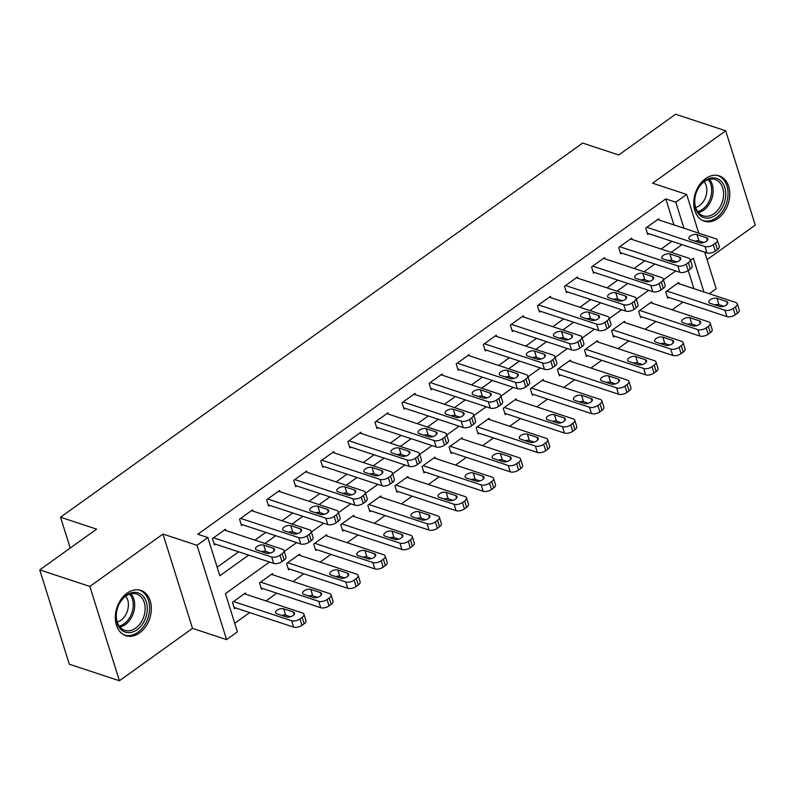 <?xml version="1.0" encoding="UTF-8"?>
<svg xmlns="http://www.w3.org/2000/svg" width="795" height="795" viewBox="0 0 795 795"><rect width="100%" height="100%" fill="white"/><g stroke="black" fill="none" stroke-linecap="round" stroke-linejoin="round"><path stroke-width="1.19" d="M139.562 632.919A23.85 17.252 108.3 0 0 151.328 609.417A23.85 17.252 108.3 0 0 140.814 590.387A23.85 17.252 108.3 0 0 127.101 593.149A23.85 17.252 108.3 0 0 115.325 616.652A23.85 17.252 108.3 0 0 125.839 635.672A23.85 17.252 108.3 0 0 139.562 632.919M717.994 218.406A23.85 17.252 108.3 0 0 729.76 194.904A23.85 17.252 108.3 0 0 719.246 175.884A23.85 17.252 108.3 0 0 705.533 178.636A23.85 17.252 108.3 0 0 693.767 202.149A23.85 17.252 108.3 0 0 704.281 221.169A23.85 17.252 108.3 0 0 717.994 218.406M269.535 562.025L225.432 593.627L237.417 631.866L226.585 639.627L197.021 545.31L207.853 537.549L219.837 575.779L248.666 555.129M192.519 628.368L162.965 534.051L89.845 586.442L39.75 569.886L69.304 664.203L119.399 680.759L192.519 628.368L226.585 639.627M707.073 259.637L755.25 225.114L725.696 130.797L652.576 183.188L686.642 194.447L698.765 233.134M704.728 252.154L716.196 288.764L709.269 293.733M234.724 623.3L249.68 612.587M265.967 600.911L276.759 593.179M293.047 581.503L303.839 573.771M320.127 562.105L330.919 554.363M347.206 542.697L357.998 534.965M374.286 523.289L385.078 515.558M401.366 503.881L412.158 496.15M428.445 484.473L439.238 476.742M455.525 465.075L466.317 457.334M482.605 445.667L493.397 437.936M509.684 426.259L520.477 418.528M536.764 406.851L547.556 399.12M563.844 387.443L574.646 379.712M590.933 368.045L601.726 360.304M618.013 348.637L628.805 340.906M645.093 329.229L655.885 321.498M672.173 309.821L682.965 302.09M89.845 586.442L119.399 680.759M39.75 569.886L96.622 529.132L60.549 517.217L582.665 143.07L618.729 154.995L675.601 114.242L725.696 130.797M693.916 288.655L688.222 270.499A6.112 2.971 162.6 0 1 679.864 272.297L677.867 265.928A6.112 2.971 -17.4 0 0 686.204 264.139L688.371 262.589A6.112 2.971 -17.4 0 0 690.199 259.438A6.112 2.971 -17.4 0 0 688.699 258.156L630.584 238.957M679.119 283.765L678.721 282.503L665.723 291.815L667.721 298.185L668.804 297.409M652.039 303.173L651.642 301.901L638.643 311.223L640.641 317.593L641.724 316.817M624.959 322.571L624.562 321.309L611.564 330.621L613.561 337L614.644 336.225M597.88 341.979L597.482 340.717L584.484 350.029L586.481 356.408L587.565 355.623M570.8 361.387L570.403 360.125L557.404 369.437L559.402 375.806L560.485 375.031M543.72 380.795L543.323 379.533L530.325 388.844L532.322 395.214L533.405 394.439M516.631 400.203L516.243 398.931L503.245 408.252L505.232 414.622L506.316 413.847M489.551 419.601L489.154 418.339L476.155 427.65L478.153 434.03L479.236 433.255M462.471 439.009L462.074 437.747L449.076 447.058L451.073 453.438L452.156 452.653M435.392 458.417L434.994 457.155L421.996 466.466L423.993 472.836L425.077 472.061M408.312 477.825L407.915 476.553L394.916 485.874L396.914 492.244L397.997 491.469M381.232 497.233L380.835 495.961L367.837 505.282L369.834 511.652L370.917 510.877M354.153 516.631L353.755 515.369L340.757 524.68L342.754 531.06L343.838 530.285M327.073 536.039L326.675 534.777L313.677 544.088L315.675 550.458L316.758 549.683M299.993 555.447L299.596 554.185L286.597 563.496L288.595 569.866L289.678 569.091M272.914 574.855L272.516 573.583L259.518 582.904L261.515 589.274L262.598 588.499M245.834 594.263L245.436 592.99L232.438 602.312L234.436 608.682L235.519 607.907M673.941 224.925L665.793 198.899L197.836 534.24L207.853 537.549M217.154 567.213L238.649 551.809M254.937 540.143L265.729 532.412M282.016 520.735L292.808 513.004M309.096 501.327L319.888 493.596M336.176 481.929L346.968 474.188M363.255 462.521L374.048 454.78M390.335 443.113L401.127 435.382M417.415 423.705L428.207 415.974M444.494 404.297L455.287 396.566M471.584 384.899L482.376 377.158M498.664 365.491L509.456 357.75M525.743 346.083L536.536 338.352M552.823 326.675L563.615 318.944M579.903 307.267L590.695 299.536M606.982 287.87L617.775 280.128M634.062 268.462L644.854 260.73M661.142 249.054L671.934 241.322M659.144 220.036L658.747 218.774L645.749 228.086L647.746 234.455L648.829 233.68M632.065 239.444L631.667 238.182L618.669 247.493L620.666 253.863L621.75 253.088M604.985 258.852L604.588 257.58L591.589 266.901L593.587 273.271L594.67 272.496M577.905 278.26L577.508 276.988L564.51 286.309L566.507 292.679L567.59 291.904M550.826 297.658L550.428 296.396L537.43 305.707L539.427 312.087L540.511 311.302M523.746 317.066L523.348 315.804L510.35 325.115L512.348 331.485L513.431 330.71M496.666 336.474L496.269 335.212L483.271 344.523L485.268 350.893L486.351 350.118M469.587 355.882L469.189 354.61L456.191 363.931L458.188 370.301L459.272 369.526M442.507 375.28L442.109 374.018L429.111 383.329L431.109 389.709L432.192 388.934M415.427 394.688L415.03 393.426L402.031 402.737L404.029 409.117L405.112 408.332M388.338 414.096L387.95 412.834L374.952 422.145L376.949 428.515L378.032 427.74M361.258 433.504L360.87 432.241L347.862 441.553L349.86 447.923L350.943 447.148M334.178 452.911L333.781 451.64L320.783 460.961L322.78 467.331L323.863 466.556M307.099 472.309L306.701 471.047L293.703 480.359L295.7 486.739L296.783 485.964M280.019 491.717L279.621 490.455L266.623 499.767L268.621 506.147L269.704 505.362M252.939 511.125L252.542 509.863L239.543 519.175L241.541 525.545L242.624 524.77M225.859 530.533L225.462 529.261L212.464 538.583L214.461 544.953L215.544 544.178M60.549 517.217L70.218 548.053M162.965 534.051L197.021 545.31M665.793 198.899L675.81 202.208L686.642 194.447M703.933 291.964L693.379 258.296L690.487 260.363M675.74 270.936L663.408 279.77M648.66 290.344L636.328 299.178M621.581 309.742L609.248 318.586M594.501 329.15L582.169 337.994M567.421 348.558L555.089 357.392M540.342 367.966L528.009 376.8M513.262 387.374L500.93 396.208M486.172 406.772L473.84 415.616M459.093 426.18L446.76 435.014M432.013 445.588L419.68 454.422M404.933 464.996L392.601 473.83M377.854 484.403L365.521 493.238M350.774 503.801L338.441 512.646M323.694 523.209L311.362 532.044M296.615 542.617L284.282 551.452M701.468 241.779L701.826 242.922M683.968 228.245L675.81 202.208M264.954 543.452L275.746 535.721M292.033 524.044L302.825 516.313M319.113 504.646L329.905 496.905M346.193 485.238L356.985 477.497M373.272 465.83L384.065 458.099M400.352 446.422L411.144 438.691M427.442 427.014L438.234 419.283M454.521 407.616L465.314 399.875M481.601 388.208L492.393 380.477M508.681 368.8L519.473 361.069M535.76 349.393L546.553 341.661M562.84 329.985L573.632 322.253M589.92 310.587L600.712 302.845M617 291.179L627.792 283.447M644.079 271.771L654.871 264.039M671.159 252.363L681.951 244.631M657.664 219.549L715.778 238.758A6.112 2.971 -17.4 0 1 717.279 240.03A6.112 2.971 -17.4 0 1 715.45 243.181L713.284 244.741A6.112 2.971 -17.4 0 1 704.946 246.52L646.832 227.31M647.349 233.193L706.944 252.889L704.946 246.52M706.616 237.765A4.889 2.375 162.6 0 1 707.818 238.788A4.889 2.375 162.6 0 1 705.195 241.998A4.889 2.375 162.6 0 1 699.68 242.733L690.06 239.553A4.889 2.375 162.6 0 1 688.858 238.54A4.889 2.375 162.6 0 1 691.481 235.33A4.889 2.375 162.6 0 1 696.996 234.585L706.616 237.765L707.411 240.309M694.89 241.153A4.889 2.375 162.6 0 1 698.994 240.964L703.784 242.545M717.279 240.03L719.276 246.4A6.112 2.971 162.6 0 1 717.448 249.56L715.281 251.111A6.112 2.971 162.6 0 1 706.944 252.889M667.323 296.923L726.908 316.619A6.112 2.971 162.6 0 0 735.256 314.84L737.422 313.28A6.112 2.971 162.6 0 0 739.241 310.13L737.253 303.76A6.112 2.971 -17.4 0 0 735.743 302.478L677.638 283.278M737.253 303.76A6.112 2.971 -17.4 0 1 735.425 306.91L733.258 308.46A6.112 2.971 -17.4 0 1 724.911 310.249L666.806 291.04M723.758 306.274L718.958 304.684A4.889 2.375 -17.4 0 0 714.864 304.882M726.58 301.494L716.961 298.314A4.889 2.375 -17.4 0 0 711.445 299.059A4.889 2.375 -17.4 0 0 708.832 302.259A4.889 2.375 -17.4 0 0 710.034 303.283L719.654 306.463A4.889 2.375 -17.4 0 0 725.169 305.717A4.889 2.375 -17.4 0 0 727.783 302.517A4.889 2.375 -17.4 0 0 726.58 301.494L727.385 304.038M620.269 252.601L679.864 272.297M619.752 246.718L677.867 265.928M679.536 257.173A4.889 2.375 162.6 0 1 680.729 258.196A4.889 2.375 162.6 0 1 678.115 261.396A4.889 2.375 162.6 0 1 672.6 262.141L662.98 258.961A4.889 2.375 162.6 0 1 661.778 257.938A4.889 2.375 162.6 0 1 664.401 254.738A4.889 2.375 162.6 0 1 669.917 253.993L679.536 257.173L680.331 259.717M667.81 260.561A4.889 2.375 162.6 0 1 671.914 260.363L676.704 261.953M690.199 259.438L692.197 265.808A6.112 2.971 162.6 0 1 690.368 268.958L688.202 270.519L686.204 264.139M603.504 258.365L661.619 277.564A6.112 2.971 -17.4 0 1 663.119 278.846A6.112 2.971 -17.4 0 1 661.291 281.996L659.125 283.547A6.112 2.971 -17.4 0 1 650.787 285.326L592.673 266.126M593.189 272.009L652.784 291.705L650.787 285.326M652.457 276.58A4.889 2.375 162.6 0 1 653.649 277.604A4.889 2.375 162.6 0 1 651.035 280.804A4.889 2.375 162.6 0 1 645.52 281.549L635.901 278.369A4.889 2.375 162.6 0 1 634.698 277.346A4.889 2.375 162.6 0 1 637.322 274.146A4.889 2.375 162.6 0 1 642.837 273.401L652.457 276.58L653.252 279.125M640.73 279.959A4.889 2.375 162.6 0 1 644.834 279.77L649.624 281.36M663.119 278.846L665.117 285.216A6.112 2.971 162.6 0 1 663.288 288.366L661.122 289.917A6.112 2.971 162.6 0 1 652.784 291.705M576.425 277.763L634.539 296.972A6.112 2.971 -17.4 0 1 636.04 298.244A6.112 2.971 -17.4 0 1 634.211 301.404L632.045 302.955A6.112 2.971 -17.4 0 1 623.697 304.733L565.593 285.524M566.11 291.407L625.695 311.103L623.697 304.733M625.367 295.988A4.889 2.375 162.6 0 1 626.569 297.002A4.889 2.375 162.6 0 1 623.956 300.212A4.889 2.375 162.6 0 1 618.44 300.957L608.821 297.777A4.889 2.375 162.6 0 1 607.619 296.754A4.889 2.375 162.6 0 1 610.242 293.554A4.889 2.375 162.6 0 1 615.757 292.808L625.367 295.988L626.172 298.532M613.651 299.367A4.889 2.375 162.6 0 1 617.755 299.178L622.545 300.758M636.04 298.244L638.037 304.624A6.112 2.971 162.6 0 1 636.209 307.774L634.042 309.325A6.112 2.971 162.6 0 1 625.695 311.103M640.243 316.33L699.829 336.027A6.112 2.971 162.6 0 0 708.176 334.238L710.342 332.688A6.112 2.971 162.6 0 0 712.161 329.537L710.164 323.168A6.112 2.971 -17.4 0 0 708.663 321.886L650.558 302.676M710.164 323.168A6.112 2.971 -17.4 0 1 708.345 326.318L706.179 327.868A6.112 2.971 -17.4 0 1 697.831 329.647L639.727 310.447M696.668 325.682L691.879 324.092A4.889 2.375 -17.4 0 0 687.784 324.281M699.501 320.902L689.881 317.722A4.889 2.375 -17.4 0 0 684.366 318.467A4.889 2.375 -17.4 0 0 681.752 321.667A4.889 2.375 -17.4 0 0 682.955 322.691L692.574 325.871A4.889 2.375 -17.4 0 0 698.09 325.125A4.889 2.375 -17.4 0 0 700.703 321.925A4.889 2.375 -17.4 0 0 699.501 320.902L700.306 323.446M613.164 335.728L672.749 355.425A6.112 2.971 162.6 0 0 681.086 353.646L683.253 352.096A6.112 2.971 162.6 0 0 685.081 348.945L683.084 342.566A6.112 2.971 -17.4 0 0 681.583 341.293L623.479 322.084M683.084 342.566A6.112 2.971 -17.4 0 1 681.255 345.726L679.089 347.276A6.112 2.971 -17.4 0 1 670.751 349.055L612.647 329.846M669.589 345.08L664.799 343.5A4.889 2.375 -17.4 0 0 660.695 343.688M672.421 340.31L662.801 337.13A4.889 2.375 -17.4 0 0 657.286 337.865A4.889 2.375 -17.4 0 0 654.673 341.075A4.889 2.375 -17.4 0 0 655.875 342.098L665.495 345.278A4.889 2.375 -17.4 0 0 671.01 344.533A4.889 2.375 -17.4 0 0 673.623 341.323A4.889 2.375 -17.4 0 0 672.421 340.31L673.216 342.854M586.084 355.136L645.669 374.833A6.112 2.971 162.6 0 0 654.007 373.054L656.173 371.503A6.112 2.971 162.6 0 0 658.002 368.343L656.004 361.973A6.112 2.971 -17.4 0 0 654.504 360.701L596.399 341.492M656.004 361.973A6.112 2.971 -17.4 0 1 654.176 365.134L652.009 366.684A6.112 2.971 -17.4 0 1 643.672 368.463L585.567 349.253M642.509 364.488L637.719 362.908A4.889 2.375 -17.4 0 0 633.615 363.096M645.341 359.708L635.722 356.538A4.889 2.375 -17.4 0 0 630.206 357.273A4.889 2.375 -17.4 0 0 627.593 360.483A4.889 2.375 -17.4 0 0 628.795 361.496L638.405 364.676A4.889 2.375 -17.4 0 0 643.92 363.941A4.889 2.375 -17.4 0 0 646.544 360.731A4.889 2.375 -17.4 0 0 645.341 359.708L646.136 362.262M549.345 297.171L607.45 316.38A6.112 2.971 -17.4 0 1 608.96 317.652A6.112 2.971 -17.4 0 1 607.132 320.812L604.965 322.363A6.112 2.971 -17.4 0 1 596.618 324.141L538.513 304.932M539.03 310.815L598.615 330.511L596.618 324.141M598.287 315.386A4.889 2.375 162.6 0 1 599.49 316.41A4.889 2.375 162.6 0 1 596.876 319.62A4.889 2.375 162.6 0 1 591.361 320.355L581.741 317.185A4.889 2.375 162.6 0 1 580.539 316.162A4.889 2.375 162.6 0 1 583.162 312.952A4.889 2.375 162.6 0 1 588.678 312.216L598.287 315.386L599.092 317.94M586.571 318.775A4.889 2.375 162.6 0 1 590.665 318.586L595.465 320.166M608.96 317.652L610.957 324.032A6.112 2.971 162.6 0 1 609.129 327.182L606.963 328.733A6.112 2.971 162.6 0 1 598.615 330.511M559.004 374.544L618.59 394.241A6.112 2.971 162.6 0 0 626.927 392.462L629.093 390.911A6.112 2.971 162.6 0 0 630.922 387.751L628.924 381.381A6.112 2.971 -17.4 0 0 627.424 380.109L569.319 360.9M628.924 381.381A6.112 2.971 -17.4 0 1 627.096 384.532L624.93 386.092A6.112 2.971 -17.4 0 1 616.592 387.871L558.488 368.661M615.429 383.896L610.639 382.316A4.889 2.375 -17.4 0 0 606.535 382.504M618.262 379.116L608.642 375.936A4.889 2.375 -17.4 0 0 603.127 376.681A4.889 2.375 -17.4 0 0 600.513 379.881A4.889 2.375 -17.4 0 0 601.716 380.904L611.325 384.084A4.889 2.375 -17.4 0 0 616.841 383.339A4.889 2.375 -17.4 0 0 619.464 380.139A4.889 2.375 -17.4 0 0 618.262 379.116L619.057 381.66M694.8 198.462A20.64 14.926 -71.7 0 1 712.807 177.851A20.64 14.926 -71.7 0 1 725.527 197.518A20.64 14.926 -71.7 0 1 707.52 218.138A20.64 14.926 -71.7 0 1 694.8 198.462M723.38 197.23A19.11 13.823 108.3 0 0 715.162 179.521A19.11 13.823 108.3 0 0 694.939 198.104A19.11 13.823 108.3 0 0 703.168 215.803A19.11 13.823 108.3 0 0 723.38 197.23M704.191 181.717A15.045 10.882 -71.7 0 1 706.676 192.797A15.045 10.882 -71.7 0 1 695.665 207.505M702.73 220.493L702.482 220.404A23.691 17.142 108.3 0 0 702.73 220.493A23.691 17.142 108.3 0 0 727.803 197.448A23.691 17.142 108.3 0 0 717.597 175.496A23.691 17.142 108.3 0 0 717.329 175.417L717.597 175.496M137.118 629.71A20.64 14.926 -71.7 0 1 117.104 622.982A20.64 14.926 -71.7 0 1 126.335 595.296A20.64 14.926 -71.7 0 1 146.35 602.024A20.64 14.926 -71.7 0 1 137.118 629.71M125.729 596.24A19.11 13.823 108.3 0 0 116.299 615.072A19.11 13.823 108.3 0 0 124.726 630.316A19.11 13.823 108.3 0 0 135.716 628.1A19.11 13.823 108.3 0 0 145.147 609.268A19.11 13.823 108.3 0 0 136.72 594.034A19.11 13.823 108.3 0 0 125.729 596.24M125.749 596.23A15.045 10.882 -71.7 0 1 120.969 620.189A15.045 10.882 -71.7 0 1 117.223 622.018M124.288 634.996L124.04 634.917A23.691 17.142 108.3 0 0 124.288 634.996A23.691 17.142 108.3 0 0 137.913 632.264A23.691 17.142 108.3 0 0 149.609 608.91A23.691 17.142 108.3 0 0 139.155 590.009A23.691 17.142 108.3 0 0 138.886 589.92M522.265 316.579L580.37 335.788A6.112 2.971 -17.4 0 1 581.87 337.06A6.112 2.971 -17.4 0 1 580.052 340.21L577.885 341.771A6.112 2.971 -17.4 0 1 569.538 343.549L511.433 324.34M511.95 330.223L571.535 349.919L569.538 343.549M571.207 334.794A4.889 2.375 162.6 0 1 572.41 335.818A4.889 2.375 162.6 0 1 569.796 339.018A4.889 2.375 162.6 0 1 564.281 339.763L554.662 336.583A4.889 2.375 162.6 0 1 553.459 335.57A4.889 2.375 162.6 0 1 556.073 332.36A4.889 2.375 162.6 0 1 561.588 331.614L571.207 334.794L572.012 337.338M559.491 338.183A4.889 2.375 162.6 0 1 563.585 337.994L568.385 339.574M581.87 337.06L583.868 343.43A6.112 2.971 162.6 0 1 582.049 346.59L579.883 348.14A6.112 2.971 162.6 0 1 571.535 349.919M531.925 393.952L591.51 413.648A6.112 2.971 162.6 0 0 599.847 411.87L602.014 410.309A6.112 2.971 162.6 0 0 603.842 407.159L601.845 400.789A6.112 2.971 -17.4 0 0 600.344 399.507L542.24 380.308M601.845 400.789A6.112 2.971 -17.4 0 1 600.016 403.94L597.85 405.49A6.112 2.971 -17.4 0 1 589.512 407.269L531.408 388.069M588.35 403.303L583.56 401.714A4.889 2.375 -17.4 0 0 579.456 401.912M591.182 398.524L581.562 395.344A4.889 2.375 -17.4 0 0 576.047 396.089A4.889 2.375 -17.4 0 0 573.433 399.289A4.889 2.375 -17.4 0 0 574.626 400.312L584.245 403.492A4.889 2.375 -17.4 0 0 589.761 402.747A4.889 2.375 -17.4 0 0 592.384 399.547A4.889 2.375 -17.4 0 0 591.182 398.524L591.977 401.068M495.186 335.987L553.29 355.186A6.112 2.971 -17.4 0 1 554.791 356.468A6.112 2.971 -17.4 0 1 552.972 359.618L550.806 361.168A6.112 2.971 -17.4 0 1 542.458 362.957L484.354 343.748M484.871 349.631L544.456 369.327L542.458 362.957M544.128 354.202A4.889 2.375 162.6 0 1 545.33 355.226A4.889 2.375 162.6 0 1 542.717 358.426A4.889 2.375 162.6 0 1 537.201 359.171L527.582 355.991A4.889 2.375 162.6 0 1 526.379 354.967A4.889 2.375 162.6 0 1 528.993 351.768A4.889 2.375 162.6 0 1 534.508 351.022L544.128 354.202L544.923 356.746M532.402 357.591A4.889 2.375 162.6 0 1 536.506 357.392L541.296 358.982M554.791 356.468L556.788 362.838A6.112 2.971 162.6 0 1 554.96 365.988L552.793 367.548A6.112 2.971 162.6 0 1 544.456 369.327M468.106 355.385L526.211 374.594A6.112 2.971 -17.4 0 1 527.711 375.876A6.112 2.971 -17.4 0 1 525.883 379.026L523.716 380.576A6.112 2.971 -17.4 0 1 515.379 382.355L457.274 363.156M457.791 369.039L517.376 388.735L515.379 382.355M517.048 373.61A4.889 2.375 162.6 0 1 518.251 374.634A4.889 2.375 162.6 0 1 515.627 377.834A4.889 2.375 162.6 0 1 510.112 378.579L500.502 375.399A4.889 2.375 162.6 0 1 499.3 374.375A4.889 2.375 162.6 0 1 501.913 371.176A4.889 2.375 162.6 0 1 507.429 370.43L517.048 373.61L517.843 376.154M505.322 376.989A4.889 2.375 162.6 0 1 509.426 376.8L514.216 378.39M527.711 375.876L529.708 382.246A6.112 2.971 162.6 0 1 527.88 385.396L525.714 386.946A6.112 2.971 162.6 0 1 517.376 388.735M441.026 374.793L499.131 394.002A6.112 2.971 -17.4 0 1 500.631 395.274A6.112 2.971 -17.4 0 1 498.803 398.434L496.637 399.984A6.112 2.971 -17.4 0 1 488.299 401.763L430.194 382.554M430.711 388.437L490.296 408.133L488.299 401.763M489.968 393.018A4.889 2.375 162.6 0 1 491.171 394.032A4.889 2.375 162.6 0 1 488.547 397.242A4.889 2.375 162.6 0 1 483.032 397.987L473.423 394.807A4.889 2.375 162.6 0 1 472.22 393.783A4.889 2.375 162.6 0 1 474.834 390.574A4.889 2.375 162.6 0 1 480.349 389.838L489.968 393.018L490.763 395.562M478.242 396.397A4.889 2.375 162.6 0 1 482.346 396.208L487.136 397.788M500.631 395.274L502.629 401.654A6.112 2.971 162.6 0 1 500.8 404.804L498.634 406.354A6.112 2.971 162.6 0 1 490.296 408.133M413.947 394.201L472.051 413.41A6.112 2.971 -17.4 0 1 473.552 414.682A6.112 2.971 -17.4 0 1 471.723 417.842L469.557 419.392A6.112 2.971 -17.4 0 1 461.219 421.171L403.115 401.962M403.631 407.845L463.217 427.541L461.219 421.171M462.889 412.416A4.889 2.375 162.6 0 1 464.091 413.44A4.889 2.375 162.6 0 1 461.468 416.65A4.889 2.375 162.6 0 1 455.952 417.385L446.333 414.205A4.889 2.375 162.6 0 1 445.14 413.191A4.889 2.375 162.6 0 1 447.754 409.982A4.889 2.375 162.6 0 1 453.269 409.246L462.889 412.416L463.684 414.97M451.163 415.805A4.889 2.375 162.6 0 1 455.267 415.616L460.057 417.196M473.552 414.682L475.549 421.052A6.112 2.971 162.6 0 1 473.721 424.212L471.554 425.762A6.112 2.971 162.6 0 1 463.217 427.541M504.845 413.36L564.43 433.056A6.112 2.971 162.6 0 0 572.768 431.268L574.934 429.717A6.112 2.971 162.6 0 0 576.763 426.567L574.765 420.197A6.112 2.971 -17.4 0 0 573.265 418.915L515.16 399.706M574.765 420.197A6.112 2.971 -17.4 0 1 572.937 423.347L570.77 424.898A6.112 2.971 -17.4 0 1 562.433 426.677L504.328 407.477M561.27 422.711L556.48 421.121A4.889 2.375 -17.4 0 0 552.376 421.31M564.102 417.932L554.483 414.752A4.889 2.375 -17.4 0 0 548.967 415.497A4.889 2.375 -17.4 0 0 546.344 418.697A4.889 2.375 -17.4 0 0 547.546 419.72L557.166 422.9A4.889 2.375 -17.4 0 0 562.681 422.155A4.889 2.375 -17.4 0 0 565.305 418.955A4.889 2.375 -17.4 0 0 564.102 417.932L564.897 420.476M477.755 432.758L537.35 452.454A6.112 2.971 162.6 0 0 545.688 450.676L547.854 449.125A6.112 2.971 162.6 0 0 549.683 445.975L547.685 439.595A6.112 2.971 -17.4 0 0 546.185 438.323L488.07 419.114M547.685 439.595A6.112 2.971 -17.4 0 1 545.857 442.755L543.691 444.306A6.112 2.971 -17.4 0 1 535.353 446.084L477.239 426.875M534.19 442.109L529.4 440.529A4.889 2.375 -17.4 0 0 525.296 440.718M537.023 437.339L527.403 434.159A4.889 2.375 -17.4 0 0 521.888 434.895A4.889 2.375 -17.4 0 0 519.264 438.105A4.889 2.375 -17.4 0 0 520.467 439.128L530.086 442.308A4.889 2.375 -17.4 0 0 535.601 441.563A4.889 2.375 -17.4 0 0 538.225 438.353A4.889 2.375 -17.4 0 0 537.023 437.339L537.818 439.883M450.676 452.166L510.271 471.862A6.112 2.971 162.6 0 0 518.608 470.084L520.775 468.533A6.112 2.971 162.6 0 0 522.603 465.373L520.606 459.003A6.112 2.971 -17.4 0 0 519.105 457.731L460.991 438.522M520.606 459.003A6.112 2.971 -17.4 0 1 518.777 462.153L516.611 463.714A6.112 2.971 -17.4 0 1 508.273 465.492L450.159 446.283M507.111 461.517L502.321 459.937A4.889 2.375 -17.4 0 0 498.217 460.126M509.943 456.737L500.323 453.567A4.889 2.375 -17.4 0 0 494.808 454.303A4.889 2.375 -17.4 0 0 492.184 457.513A4.889 2.375 -17.4 0 0 493.387 458.526L503.006 461.706A4.889 2.375 -17.4 0 0 508.522 460.971A4.889 2.375 -17.4 0 0 511.145 457.761A4.889 2.375 -17.4 0 0 509.943 456.737L510.738 459.291M423.596 471.574L483.191 491.27A6.112 2.971 162.6 0 0 491.529 489.491L493.695 487.941A6.112 2.971 162.6 0 0 495.524 484.781L493.526 478.411A6.112 2.971 -17.4 0 0 492.026 477.139L433.911 457.93M493.526 478.411A6.112 2.971 -17.4 0 1 491.698 481.561L489.531 483.112A6.112 2.971 -17.4 0 1 481.194 484.9L423.079 465.691M480.031 480.925L475.241 479.345A4.889 2.375 -17.4 0 0 471.137 479.534M482.863 476.145L473.244 472.965A4.889 2.375 -17.4 0 0 467.728 473.711A4.889 2.375 -17.4 0 0 465.105 476.911A4.889 2.375 -17.4 0 0 466.307 477.934L475.927 481.114A4.889 2.375 -17.4 0 0 481.442 480.369A4.889 2.375 -17.4 0 0 484.056 477.169A4.889 2.375 -17.4 0 0 482.863 476.145L483.658 478.689M386.867 413.609L444.971 432.818A6.112 2.971 -17.4 0 1 446.472 434.09A6.112 2.971 -17.4 0 1 444.644 437.24L442.477 438.8A6.112 2.971 -17.4 0 1 434.14 440.579L376.035 421.37M376.552 427.253L436.137 446.949L434.14 440.579M435.809 431.824A4.889 2.375 162.6 0 1 437.012 432.848A4.889 2.375 162.6 0 1 434.388 436.048A4.889 2.375 162.6 0 1 428.873 436.793L419.253 433.613A4.889 2.375 162.6 0 1 418.061 432.589A4.889 2.375 162.6 0 1 420.674 429.389A4.889 2.375 162.6 0 1 426.19 428.644L435.809 431.824L436.604 434.368M424.083 435.213A4.889 2.375 162.6 0 1 428.187 435.024L432.977 436.604M446.472 434.09L448.469 440.46A6.112 2.971 162.6 0 1 446.641 443.62L444.475 445.17A6.112 2.971 162.6 0 1 436.137 446.949M396.516 490.982L456.111 510.678A6.112 2.971 162.6 0 0 464.449 508.899L466.615 507.339A6.112 2.971 162.6 0 0 468.444 504.189L466.446 497.819A6.112 2.971 -17.4 0 0 464.946 496.537L406.831 477.338M466.446 497.819A6.112 2.971 -17.4 0 1 464.618 500.969L462.452 502.519A6.112 2.971 -17.4 0 1 454.114 504.298L395.999 485.099M452.951 500.333L448.161 498.743A4.889 2.375 -17.4 0 0 444.057 498.942M455.783 495.553L446.164 492.373A4.889 2.375 -17.4 0 0 440.649 493.119A4.889 2.375 -17.4 0 0 438.025 496.319A4.889 2.375 -17.4 0 0 439.228 497.342L448.847 500.522A4.889 2.375 -17.4 0 0 454.362 499.777A4.889 2.375 -17.4 0 0 456.976 496.577A4.889 2.375 -17.4 0 0 455.783 495.553L456.578 498.097M359.777 433.017L417.892 452.216A6.112 2.971 -17.4 0 1 419.392 453.498A6.112 2.971 -17.4 0 1 417.564 456.648L415.397 458.198A6.112 2.971 -17.4 0 1 407.06 459.977L348.945 440.778M349.472 446.661L409.057 466.357L407.06 459.977M408.729 451.232A4.889 2.375 162.6 0 1 409.932 452.256A4.889 2.375 162.6 0 1 407.308 455.456A4.889 2.375 162.6 0 1 401.793 456.201L392.173 453.021A4.889 2.375 162.6 0 1 390.971 451.997A4.889 2.375 162.6 0 1 393.595 448.797A4.889 2.375 162.6 0 1 399.11 448.052L408.729 451.232L409.524 453.776M397.003 454.621A4.889 2.375 162.6 0 1 401.107 454.422L405.897 456.012M419.392 453.498L421.39 459.868A6.112 2.971 162.6 0 1 419.561 463.018L417.395 464.578A6.112 2.971 162.6 0 1 409.057 466.357M369.437 510.39L429.022 530.076A6.112 2.971 162.6 0 0 437.369 528.297L439.536 526.747A6.112 2.971 162.6 0 0 441.364 523.597L439.367 517.227A6.112 2.971 -17.4 0 0 437.866 515.945L379.752 496.736M439.367 517.227A6.112 2.971 -17.4 0 1 437.538 520.377L435.372 521.927A6.112 2.971 -17.4 0 1 427.024 523.706L368.92 504.497M425.872 519.741L421.082 518.151A4.889 2.375 -17.4 0 0 416.978 518.34M428.694 514.961L419.084 511.781A4.889 2.375 -17.4 0 0 413.569 512.527A4.889 2.375 -17.4 0 0 410.945 515.726A4.889 2.375 -17.4 0 0 412.148 516.75L421.767 519.93A4.889 2.375 -17.4 0 0 427.283 519.185A4.889 2.375 -17.4 0 0 429.896 515.985A4.889 2.375 -17.4 0 0 428.694 514.961L429.499 517.505M332.698 452.415L390.812 471.624A6.112 2.971 -17.4 0 1 392.313 472.906A6.112 2.971 -17.4 0 1 390.484 476.056L388.318 477.606A6.112 2.971 -17.4 0 1 379.98 479.385L321.866 460.186M322.382 466.069L381.978 485.765L379.98 479.385M381.65 470.64A4.889 2.375 162.6 0 1 382.852 471.664A4.889 2.375 162.6 0 1 380.229 474.863A4.889 2.375 162.6 0 1 374.713 475.609L365.094 472.429A4.889 2.375 162.6 0 1 363.891 471.405A4.889 2.375 162.6 0 1 366.515 468.205A4.889 2.375 162.6 0 1 372.03 467.46L381.65 470.64L382.445 473.184M369.923 474.019A4.889 2.375 162.6 0 1 374.028 473.83L378.817 475.42M392.313 472.906L394.31 479.276A6.112 2.971 162.6 0 1 392.482 482.426L390.315 483.976A6.112 2.971 162.6 0 1 381.978 485.765M305.618 471.823L363.732 491.032A6.112 2.971 -17.4 0 1 365.233 492.304A6.112 2.971 -17.4 0 1 363.404 495.464L361.238 497.014A6.112 2.971 -17.4 0 1 352.901 498.793L294.786 479.584M295.303 485.467L354.898 505.163L352.901 498.793M354.57 490.048A4.889 2.375 162.6 0 1 355.772 491.062A4.889 2.375 162.6 0 1 353.149 494.271A4.889 2.375 162.6 0 1 347.634 495.017L338.014 491.837A4.889 2.375 162.6 0 1 336.812 490.813A4.889 2.375 162.6 0 1 339.435 487.603A4.889 2.375 162.6 0 1 344.951 486.868L354.57 490.048L355.365 492.592M342.844 493.427A4.889 2.375 162.6 0 1 346.948 493.238L351.738 494.818M365.233 492.304L367.23 498.684A6.112 2.971 162.6 0 1 365.402 501.834L363.236 503.384A6.112 2.971 162.6 0 1 354.898 505.163M278.538 491.231L336.653 510.44A6.112 2.971 -17.4 0 1 338.153 511.712A6.112 2.971 -17.4 0 1 336.325 514.862L334.158 516.422A6.112 2.971 -17.4 0 1 325.821 518.201L267.706 498.992M268.223 504.875L327.818 524.571L325.821 518.201M327.49 509.446A4.889 2.375 162.6 0 1 328.683 510.469A4.889 2.375 162.6 0 1 326.069 513.679A4.889 2.375 162.6 0 1 320.554 514.415L310.934 511.235A4.889 2.375 162.6 0 1 309.732 510.221A4.889 2.375 162.6 0 1 312.356 507.011A4.889 2.375 162.6 0 1 317.871 506.276L327.49 509.446L328.285 512M315.764 512.835A4.889 2.375 162.6 0 1 319.868 512.646L324.658 514.226M338.153 511.712L340.151 518.082A6.112 2.971 162.6 0 1 338.322 521.242L336.156 522.792A6.112 2.971 162.6 0 1 327.818 524.571M251.458 510.638L309.573 529.848A6.112 2.971 -17.4 0 1 311.074 531.12A6.112 2.971 -17.4 0 1 309.245 534.27L307.079 535.82A6.112 2.971 -17.4 0 1 298.741 537.609L240.627 518.4M241.143 524.283L300.729 543.979L298.741 537.609M300.401 528.854A4.889 2.375 162.6 0 1 301.603 529.877A4.889 2.375 162.6 0 1 298.99 533.077A4.889 2.375 162.6 0 1 293.474 533.823L283.855 530.643A4.889 2.375 162.6 0 1 282.652 529.619A4.889 2.375 162.6 0 1 285.276 526.419A4.889 2.375 162.6 0 1 290.791 525.674L300.401 528.854L301.206 531.398M288.684 532.243A4.889 2.375 162.6 0 1 292.789 532.054L297.578 533.634M311.074 531.12L313.071 537.49A6.112 2.971 162.6 0 1 311.243 540.65L309.076 542.2A6.112 2.971 162.6 0 1 300.729 543.979M224.379 530.046L282.483 549.246A6.112 2.971 -17.4 0 1 283.994 550.528A6.112 2.971 -17.4 0 1 282.165 553.678L279.999 555.228A6.112 2.971 -17.4 0 1 271.651 557.007L213.547 537.808M214.064 543.691L273.649 563.387L271.651 557.007M273.321 548.262A4.889 2.375 162.6 0 1 274.523 549.285A4.889 2.375 162.6 0 1 271.91 552.485A4.889 2.375 162.6 0 1 266.395 553.231L256.775 550.051A4.889 2.375 162.6 0 1 255.573 549.027A4.889 2.375 162.6 0 1 258.196 545.827A4.889 2.375 162.6 0 1 263.711 545.082L273.321 548.262L274.126 550.806M261.605 551.65A4.889 2.375 162.6 0 1 265.709 551.452L270.499 553.042M283.994 550.528L285.991 556.898A6.112 2.971 162.6 0 1 284.163 560.048L281.996 561.608A6.112 2.971 162.6 0 1 273.649 563.387M342.357 529.788L401.942 549.484A6.112 2.971 162.6 0 0 410.29 547.705L412.456 546.155A6.112 2.971 162.6 0 0 414.284 543.005L412.287 536.625A6.112 2.971 -17.4 0 0 410.776 535.353L352.672 516.144M412.287 536.625A6.112 2.971 -17.4 0 1 410.459 539.785L408.292 541.335A6.112 2.971 -17.4 0 1 399.945 543.114L341.84 523.905M398.792 539.139L393.992 537.559A4.889 2.375 -17.4 0 0 389.898 537.748M401.614 534.369L392.005 531.189A4.889 2.375 -17.4 0 0 386.489 531.925A4.889 2.375 -17.4 0 0 383.866 535.134A4.889 2.375 -17.4 0 0 385.068 536.158L394.688 539.328A4.889 2.375 -17.4 0 0 400.203 538.593A4.889 2.375 -17.4 0 0 402.817 535.383A4.889 2.375 -17.4 0 0 401.614 534.369L402.419 536.913M315.277 549.196L374.862 568.892A6.112 2.971 162.6 0 0 383.21 567.113L385.376 565.563A6.112 2.971 162.6 0 0 387.195 562.403L385.197 556.033A6.112 2.971 -17.4 0 0 383.697 554.761L325.592 535.552M385.197 556.033A6.112 2.971 -17.4 0 1 383.379 559.183L381.212 560.743A6.112 2.971 -17.4 0 1 372.865 562.522L314.76 543.313M371.702 558.547L366.912 556.967A4.889 2.375 -17.4 0 0 362.818 557.156M374.534 553.767L364.915 550.587A4.889 2.375 -17.4 0 0 359.4 551.332A4.889 2.375 -17.4 0 0 356.786 554.542A4.889 2.375 -17.4 0 0 357.989 555.556L367.608 558.736A4.889 2.375 -17.4 0 0 373.123 558.001A4.889 2.375 -17.4 0 0 375.737 554.791A4.889 2.375 -17.4 0 0 374.534 553.767L375.339 556.321M288.197 568.604L347.783 588.3A6.112 2.971 162.6 0 0 356.12 586.521L358.287 584.961A6.112 2.971 162.6 0 0 360.115 581.811L358.118 575.441A6.112 2.971 -17.4 0 0 356.617 574.159L298.513 554.96M358.118 575.441A6.112 2.971 -17.4 0 1 356.299 578.591L354.133 580.141A6.112 2.971 -17.4 0 1 345.785 581.93L287.681 562.721M344.623 577.955L339.833 576.375A4.889 2.375 -17.4 0 0 335.728 576.564M347.455 573.175L337.835 569.995A4.889 2.375 -17.4 0 0 332.32 570.74A4.889 2.375 -17.4 0 0 329.706 573.94A4.889 2.375 -17.4 0 0 330.909 574.964L340.528 578.144A4.889 2.375 -17.4 0 0 346.044 577.399A4.889 2.375 -17.4 0 0 348.657 574.199A4.889 2.375 -17.4 0 0 347.455 573.175L348.25 575.719M261.118 588.012L320.703 607.708A6.112 2.971 162.6 0 0 329.041 605.929L331.207 604.369A6.112 2.971 162.6 0 0 333.035 601.219L331.038 594.849A6.112 2.971 -17.4 0 0 329.537 593.567L271.433 574.368M331.038 594.849A6.112 2.971 -17.4 0 1 329.209 597.999L327.043 599.549A6.112 2.971 -17.4 0 1 318.706 601.328L260.601 582.129M317.543 597.363L312.753 595.773A4.889 2.375 -17.4 0 0 308.649 595.972M320.375 592.583L310.756 589.403A4.889 2.375 -17.4 0 0 305.24 590.148A4.889 2.375 -17.4 0 0 302.627 593.348A4.889 2.375 -17.4 0 0 303.829 594.372L313.439 597.552A4.889 2.375 -17.4 0 0 318.954 596.806A4.889 2.375 -17.4 0 0 321.578 593.607A4.889 2.375 -17.4 0 0 320.375 592.583L321.17 595.127M234.038 607.42L293.623 627.106A6.112 2.971 162.6 0 0 301.961 625.327L304.127 623.777A6.112 2.971 162.6 0 0 305.956 620.627L303.958 614.257A6.112 2.971 -17.4 0 0 302.458 612.975L244.353 593.766M303.958 614.257A6.112 2.971 -17.4 0 1 302.13 617.407L299.963 618.957A6.112 2.971 -17.4 0 1 291.626 620.736L233.521 601.527M290.463 616.761L285.673 615.181A4.889 2.375 -17.4 0 0 281.569 615.37M293.295 611.991L283.676 608.811A4.889 2.375 -17.4 0 0 278.161 609.556A4.889 2.375 -17.4 0 0 275.547 612.756A4.889 2.375 -17.4 0 0 276.749 613.78L286.359 616.96A4.889 2.375 -17.4 0 0 291.874 616.214A4.889 2.375 -17.4 0 0 294.498 613.005A4.889 2.375 -17.4 0 0 293.295 611.991L294.09 614.535M717.448 249.56L715.45 243.181M715.281 251.111L713.284 244.741M696.996 234.585L698.994 240.964M724.911 310.249L726.908 316.619M733.258 308.46L735.256 314.84M735.425 306.91L737.422 313.28M718.958 304.684L716.961 298.314M690.368 268.958L688.371 262.589M669.917 253.993L671.914 260.363M663.288 288.366L661.291 281.996M661.122 289.917L659.125 283.547M642.837 273.401L644.834 279.77M636.209 307.774L634.211 301.404M634.042 309.325L632.045 302.955M615.757 292.808L617.755 299.178M697.831 329.647L699.829 336.027M706.179 327.868L708.176 334.238M708.345 326.318L710.342 332.688M691.879 324.092L689.881 317.722M670.751 349.055L672.749 355.425M679.089 347.276L681.086 353.646M681.255 345.726L683.253 352.096M664.799 343.5L662.801 337.13M643.672 368.463L645.669 374.833M652.009 366.684L654.007 373.054M654.176 365.134L656.173 371.503M637.719 362.908L635.722 356.538M609.129 327.182L607.132 320.812M606.963 328.733L604.965 322.363M588.678 312.216L590.665 318.586M616.592 387.871L618.59 394.241M624.93 386.092L626.927 392.462M627.096 384.532L629.093 390.911M610.639 382.316L608.642 375.936M709.448 179.292A19.11 13.823 -71.7 0 1 712.946 193.771A19.11 13.823 -71.7 0 1 698.437 212.583M697.672 211.599A18.484 13.376 108.3 0 0 711.485 193.463A18.484 13.376 108.3 0 0 708.246 179.62M131.006 593.805A19.11 13.823 -71.7 0 1 125.272 624.651A19.11 13.823 -71.7 0 1 120.005 627.096M119.24 626.112A18.484 13.376 108.3 0 0 124.119 623.807A18.484 13.376 108.3 0 0 129.804 594.133M582.049 346.59L580.052 340.21M579.883 348.14L577.885 341.771M561.588 331.614L563.585 337.994M589.512 407.269L591.51 413.648M597.85 405.49L599.847 411.87M600.016 403.94L602.014 410.309M583.56 401.714L581.562 395.344M554.96 365.988L552.972 359.618M552.793 367.548L550.806 361.168M534.508 351.022L536.506 357.392M527.88 385.396L525.883 379.026M525.714 386.946L523.716 380.576M507.429 370.43L509.426 376.8M500.8 404.804L498.803 398.434M498.634 406.354L496.637 399.984M480.349 389.838L482.346 396.208M473.721 424.212L471.723 417.842M471.554 425.762L469.557 419.392M453.269 409.246L455.267 415.616M562.433 426.677L564.43 433.056M570.77 424.898L572.768 431.268M572.937 423.347L574.934 429.717M556.48 421.121L554.483 414.752M535.353 446.084L537.35 452.454M543.691 444.306L545.688 450.676M545.857 442.755L547.854 449.125M529.4 440.529L527.403 434.159M508.273 465.492L510.271 471.862M516.611 463.714L518.608 470.084M518.777 462.153L520.775 468.533M502.321 459.937L500.323 453.567M481.194 484.9L483.191 491.27M489.531 483.112L491.529 489.491M491.698 481.561L493.695 487.941M475.241 479.345L473.244 472.965M446.641 443.62L444.644 437.24M444.475 445.17L442.477 438.8M426.19 428.644L428.187 435.024M454.114 504.298L456.111 510.678M462.452 502.519L464.449 508.899M464.618 500.969L466.615 507.339M448.161 498.743L446.164 492.373M419.561 463.018L417.564 456.648M417.395 464.578L415.397 458.198M399.11 448.052L401.107 454.422M427.024 523.706L429.022 530.076M435.372 521.927L437.369 528.297M437.538 520.377L439.536 526.747M421.082 518.151L419.084 511.781M392.482 482.426L390.484 476.056M390.315 483.976L388.318 477.606M372.03 467.46L374.028 473.83M365.402 501.834L363.404 495.464M363.236 503.384L361.238 497.014M344.951 486.868L346.948 493.238M338.322 521.242L336.325 514.862M336.156 522.792L334.158 516.422M317.871 506.276L319.868 512.646M311.243 540.65L309.245 534.27M309.076 542.2L307.079 535.82M290.791 525.674L292.789 532.054M284.163 560.048L282.165 553.678M281.996 561.608L279.999 555.228M263.711 545.082L265.709 551.452M399.945 543.114L401.942 549.484M408.292 541.335L410.29 547.705M410.459 539.785L412.456 546.155M393.992 537.559L392.005 531.189M372.865 562.522L374.862 568.892M381.212 560.743L383.21 567.113M383.379 559.183L385.376 565.563M366.912 556.967L364.915 550.587M345.785 581.93L347.783 588.3M354.133 580.141L356.12 586.521M356.299 578.591L358.287 584.961M339.833 576.375L337.835 569.995M318.706 601.328L320.703 607.708M327.043 599.549L329.041 605.929M329.209 597.999L331.207 604.369M312.753 595.773L310.756 589.403M291.626 620.736L293.623 627.106M299.963 618.957L301.961 625.327M302.13 617.407L304.127 623.777M285.673 615.181L283.676 608.811"/></g></svg>
